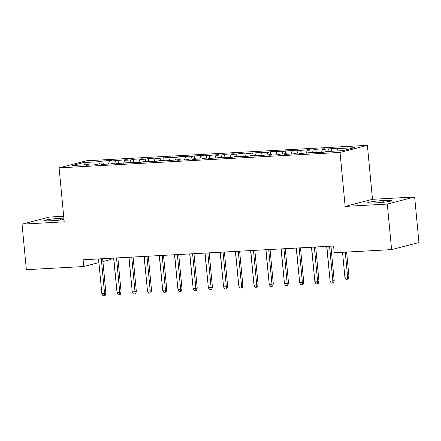 <?xml version="1.0" encoding="UTF-8"?>
<svg xmlns="http://www.w3.org/2000/svg" width="441" height="441" viewBox="0 0 441 441"><rect width="100%" height="100%" fill="white"/><g stroke="black" fill="none" stroke-linecap="round" stroke-linejoin="round"><path stroke-width="0.66" d="M110.967 258.25L111.077 259.44L102.918 261.552M63.68 216.272L49.398 217.055L22.05 224.144L26.355 269.677L83.729 266.529L98.9 262.593M367.386 145.343L86.453 160.772L59.105 167.861L340.039 152.432L367.386 145.343L372.491 199.304L345.143 206.394L387.297 204.078L414.645 196.989L372.491 199.304M414.645 196.989L418.95 242.522L391.602 249.612L387.297 204.078M84.678 164.829L83.492 162.569L72.109 165.518L88.85 164.598L86.227 165.281L95.355 164.78L97.979 164.096L104.07 163.76L101.447 164.443L110.575 163.942L113.199 163.258L119.285 162.927L116.661 163.605L134.505 162.09L131.881 162.773L141.015 162.271L143.639 161.588L149.725 161.252L147.101 161.935L156.23 161.434L158.854 160.75L164.945 160.419L162.321 161.097L180.16 159.581L177.536 160.265L186.67 159.763L189.294 159.08L195.38 158.743L192.756 159.427L201.89 158.925L204.514 158.242L210.6 157.911L207.976 158.589L225.82 157.073L223.196 157.757L232.324 157.255L234.948 156.572L241.034 156.235L238.41 156.919L247.544 156.417L250.168 155.734L256.254 155.403L253.63 156.081L271.474 154.565L268.85 155.249L277.979 154.747L280.603 154.063L286.694 153.727L284.07 154.411L293.199 153.909L295.823 153.225L301.909 152.895L299.285 153.573L317.129 152.057L314.505 152.74L323.639 152.239L326.263 151.555L342.999 150.635L354.382 147.685L337.646 148.606L340.27 147.928L322.426 149.444L325.05 148.76L315.916 149.262L313.292 149.946L307.206 150.276L309.83 149.598L291.986 151.114L294.61 150.436L285.481 150.938L282.857 151.616L276.766 151.952L279.39 151.269L270.261 151.77L267.637 152.454L261.552 152.784L264.176 152.106L246.332 153.622L248.956 152.944L239.827 153.446L237.203 154.124L231.112 154.46L233.736 153.777L224.607 154.278L221.983 154.962L215.892 155.293L218.516 154.615L200.677 156.131L203.301 155.453L194.167 155.954L191.543 156.632L185.457 156.968L188.081 156.285L178.947 156.787L176.323 157.47L170.237 157.801L172.861 157.123L155.017 158.639L157.641 157.961L148.512 158.462L145.888 159.14L139.803 159.477L142.426 158.793L133.292 159.295L130.668 159.978L124.583 160.309L127.206 159.631L109.362 161.147L111.986 160.469L102.858 160.971L103.128 163.815M83.492 162.569L100.234 161.649L102.858 160.971M391.602 249.612L334.228 252.765L333.589 246.017L83.09 259.782L83.729 266.529M109.362 161.147L108.464 164.058M115.448 160.811L114.721 163.176M88.85 164.598L89.159 165.116M124.583 160.309L123.684 163.22M130.668 159.978L129.941 162.343M104.07 163.76L104.379 164.284M139.803 159.477L138.904 162.387M145.888 159.14L145.161 161.505M119.285 162.927L119.599 163.446M155.017 158.639L154.118 161.549M161.108 158.302L160.375 160.667M134.505 162.09L134.819 162.608M170.237 157.801L169.338 160.711M176.323 157.47L175.595 159.835M149.725 161.252L150.034 161.775M185.457 156.968L184.559 159.879M191.543 156.632L190.815 158.997M164.945 160.419L165.254 160.937M200.677 156.131L199.779 159.041M206.763 155.794L206.035 158.159M180.16 159.581L180.474 160.1M215.892 155.293L214.993 158.203M221.983 154.962L221.25 157.327M195.38 158.743L195.694 159.267M231.112 154.46L230.213 157.371M237.203 154.124L236.47 156.489M210.6 157.911L210.908 158.429M246.332 153.622L245.433 156.533M252.417 153.286L251.69 155.651M225.82 157.073L226.128 157.591M261.552 152.784L260.653 155.695M267.637 152.454L266.91 154.819M241.034 156.235L241.348 156.759M276.766 151.952L275.873 154.863M282.857 151.616L282.124 153.981M256.254 155.403L256.568 155.921M291.986 151.114L291.088 154.025M298.077 150.778L297.344 153.143M271.474 154.565L271.788 155.083M307.206 150.276L306.308 153.187M313.292 149.946L312.564 152.31M286.694 153.727L287.003 154.251M322.426 149.444L321.528 152.354M328.512 149.108L327.784 151.472M301.909 152.895L302.223 153.413M337.646 148.606L336.913 150.971M317.129 152.057L317.443 152.575M345.143 206.394L340.039 152.432M22.05 224.144L64.204 221.829L59.105 167.861M100.234 161.649L99.501 164.013M376.46 202.849A10.876 0.865 -5.4 0 0 392.016 200.6A10.876 0.865 -5.4 0 0 385.919 200.396L383.179 200.545A10.876 0.865 -5.4 0 0 367.623 202.794A10.876 0.865 -5.4 0 0 373.72 202.998L376.46 202.849M63.851 218.091A10.876 0.865 -5.4 0 0 62.98 218.135L60.241 218.289A10.876 0.865 -5.4 0 0 44.679 220.539A10.876 0.865 -5.4 0 0 50.776 220.743L53.515 220.588A10.876 0.865 -5.4 0 0 63.989 219.563M331.136 148.43L331.406 151.274M315.916 149.262L316.186 152.112M300.701 150.1L300.966 152.944M285.481 150.938L285.751 153.782M270.261 151.77L270.531 154.62M255.041 152.608L255.311 155.453M239.827 153.446L240.091 156.29M224.607 154.278L224.877 157.128M209.387 155.116L209.657 157.961M194.167 155.954L194.437 158.799M178.947 156.787L179.217 159.636M163.732 157.624L164.002 160.469M148.512 158.462L148.782 161.307M133.292 159.295L133.562 162.145M118.072 160.133L118.342 162.977M329.576 246.238L332.85 280.884L334.179 280.542L333.484 282.841L332.746 283.034L332.85 280.884L330.111 281.038L326.836 246.392M334.179 280.542L330.932 246.166M332.746 283.034L331.224 283.116L330.111 281.038M348.963 276.711L348.269 279.01L347.525 279.203L346.003 279.285L344.895 277.202L348.963 276.711L346.637 252.087M347.525 279.203L347.635 277.053L345.281 252.158M344.895 277.202L342.541 252.307M314.356 247.076L317.63 281.722L318.964 281.375L318.264 283.679L317.526 283.872L317.63 281.722L314.891 281.871L311.616 247.225M318.964 281.375L315.712 247.004M317.526 283.872L316.004 283.954L314.891 281.871M299.136 247.914L302.416 282.56L303.744 282.212L303.044 284.517L302.305 284.704L302.416 282.56L299.676 282.709L296.402 248.062M303.744 282.212L300.492 247.836M302.305 284.704L300.784 284.792L299.676 282.709M329.862 278.387L326.682 246.398M314.642 279.225L311.467 247.236M283.921 248.752L287.196 283.392L288.524 283.05L287.83 285.349L287.091 285.542L287.196 283.392L284.456 283.546L281.182 248.9M288.524 283.05L285.277 248.674M287.091 285.542L285.57 285.625L284.456 283.546M268.701 249.584L271.976 284.23L273.304 283.883L272.61 286.187L271.871 286.38L271.976 284.23L269.236 284.379L265.962 249.733M273.304 283.883L270.057 249.512M271.871 286.38L270.35 286.463L269.236 284.379M299.422 280.063L296.247 248.074M284.202 280.895L281.027 248.906M253.481 250.422L256.756 285.068L258.09 284.721L257.39 287.025L256.651 287.212L256.756 285.068L254.016 285.217L250.742 250.571M258.09 284.721L254.837 250.345M256.651 287.212L255.13 287.3L254.016 285.217M268.988 281.733L265.807 249.744M238.261 251.26L241.541 285.9L242.87 285.559L242.17 287.857L241.431 288.05L241.541 285.9L238.802 286.055L235.522 251.409M242.87 285.559L239.617 251.183M241.431 288.05L239.91 288.133L238.802 286.055M253.768 282.571L250.593 250.582M223.047 252.092L226.321 286.738L227.65 286.391L226.955 288.695L226.216 288.888L226.321 286.738L223.581 286.887L220.307 252.241M227.65 286.391L224.403 252.02M226.216 288.888L224.69 288.971L223.581 286.887M238.548 283.403L235.373 251.414M207.827 252.93L211.101 287.576L212.43 287.229L211.735 289.533L210.996 289.726L211.101 287.576L208.361 287.725L205.087 253.079M212.43 287.229L209.183 252.853M210.996 289.726L209.475 289.809L208.361 287.725M223.328 284.241L220.153 252.252M192.607 253.768L195.881 288.408L197.215 288.067L196.515 290.365L195.776 290.558L195.881 288.408L193.141 288.563L189.867 253.917M197.215 288.067L193.963 253.691M195.776 290.558L194.255 290.641L193.141 288.563M208.113 285.079L204.933 253.09M177.387 254.6L180.661 289.246L181.995 288.899L181.295 291.203L180.556 291.396L180.661 289.246L177.927 289.395L174.647 254.749M181.995 288.899L178.743 254.529M180.556 291.396L179.035 291.479L177.927 289.395M192.893 285.911L189.718 253.922M162.172 255.438L165.447 290.084L166.775 289.737L166.081 292.041L165.342 292.234L165.447 290.084L162.707 290.233L159.433 255.587M166.775 289.737L163.528 255.361M165.342 292.234L163.815 292.317L162.707 290.233M177.673 286.749L174.498 254.76M146.952 256.276L150.227 290.917L151.555 290.575L150.861 292.874L150.122 293.067L150.227 290.917L147.487 291.071L144.213 256.425M151.555 290.575L148.308 256.199M150.122 293.067L148.6 293.149L147.487 291.071M162.453 287.587L159.278 255.598M131.732 257.109L135.007 291.755L136.341 291.407L135.641 293.712L134.902 293.904L135.007 291.755L132.267 291.903L128.993 257.257M136.341 291.407L133.088 257.037M134.902 293.904L133.38 293.987L132.267 291.903M147.239 288.42L144.058 256.43M116.512 257.946L119.787 292.592L121.121 292.245L120.421 294.549L119.682 294.742L119.787 292.592L117.052 292.741L113.772 258.095M121.121 292.245L117.868 257.869M119.682 294.742L118.16 294.825L117.052 292.741M132.019 289.257L128.844 257.268M101.298 258.784L104.572 293.425L105.901 293.083L105.206 295.382L104.462 295.575L104.572 293.425L101.832 293.579L98.558 258.933M105.901 293.083L102.654 258.707M104.462 295.575L102.94 295.657L101.832 293.579M116.799 290.095L113.624 258.106M386.062 201.939L385.919 200.396M383.339 202.27L383.179 200.545M60.4 220.015L60.241 218.289M63.124 219.684L62.98 218.135"/></g></svg>
